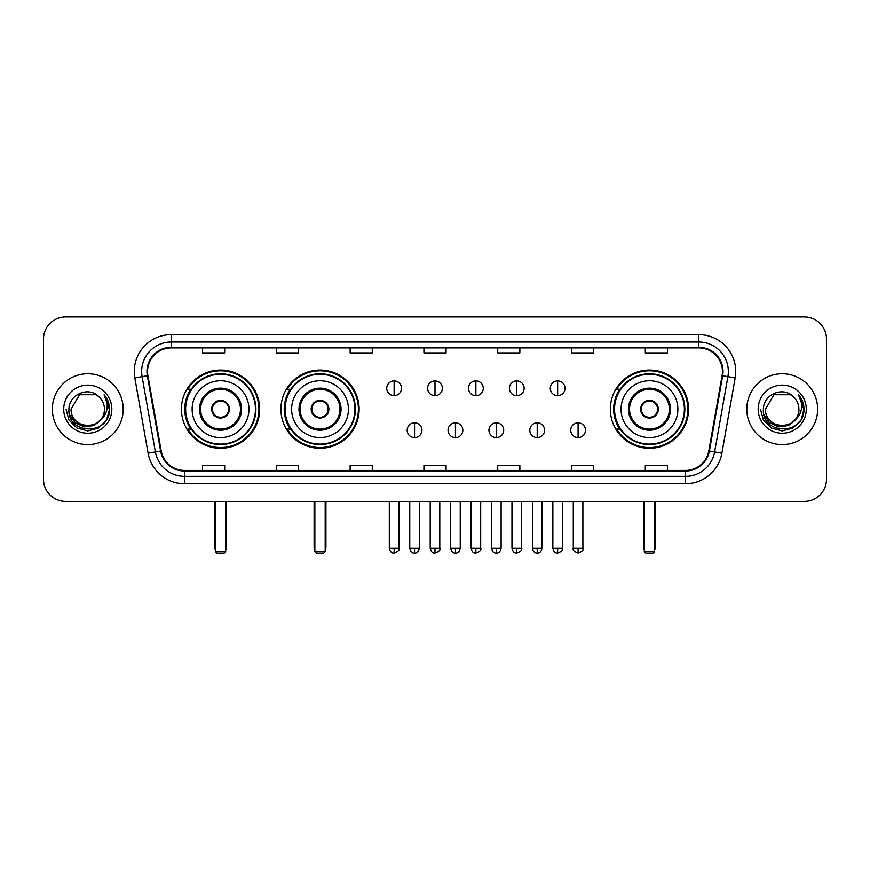 <?xml version="1.0" encoding="UTF-8"?>
<svg xmlns="http://www.w3.org/2000/svg" width="870" height="870" viewBox="0 0 870 870"><rect width="100%" height="100%" fill="white"/><g stroke="black" fill="none" stroke-linecap="round" stroke-linejoin="round"><path stroke-width="1.3" d="M610.348 409.172A39.117 39.117 0 0 0 649.455 448.278A39.117 39.117 0 0 0 688.572 409.172A39.117 39.117 0 0 0 649.455 370.054A39.117 39.117 0 0 0 610.348 409.172M280.912 409.172A39.117 39.117 0 0 0 320.019 448.278A39.117 39.117 0 0 0 359.136 409.172A39.117 39.117 0 0 0 320.019 370.054A39.117 39.117 0 0 0 280.912 409.172M181.428 409.172A39.117 39.117 0 0 0 220.545 448.278A39.117 39.117 0 0 0 259.651 409.172A39.117 39.117 0 0 0 220.545 370.054A39.117 39.117 0 0 0 181.428 409.172M190.813 429.095A35.79 35.79 0 0 1 190.813 389.249M290.286 429.095A35.79 35.79 0 0 1 290.286 389.249M619.723 429.095A35.79 35.79 0 0 1 619.723 389.249M43.5 339.061L43.5 479.283A22.141 22.141 0 0 0 65.641 501.414L804.358 501.414A22.141 22.141 0 0 0 826.5 479.283L826.5 339.061A22.141 22.141 0 0 0 804.358 316.919L65.641 316.919A22.141 22.141 0 0 0 43.5 339.061L43.5 479.283M52.352 409.172A35.42 35.42 0 0 0 87.783 444.592A35.42 35.42 0 0 0 123.203 409.172A35.42 35.42 0 0 0 87.783 373.752A35.42 35.42 0 0 0 52.352 409.172A35.42 35.42 0 0 0 87.783 444.592A35.42 35.42 0 0 0 123.203 409.172A35.42 35.42 0 0 0 87.783 373.752A35.42 35.42 0 0 0 52.352 409.172M746.797 409.172A35.42 35.42 0 0 0 782.217 444.592A35.42 35.42 0 0 0 817.648 409.172A35.42 35.42 0 0 0 782.217 373.752A35.42 35.42 0 0 0 746.797 409.172A35.42 35.42 0 0 0 782.217 444.592A35.42 35.42 0 0 0 817.648 409.172A35.42 35.42 0 0 0 782.217 373.752A35.42 35.42 0 0 0 746.797 409.172M147.552 371.533A23.62 23.62 0 0 1 171.172 347.913L698.827 347.913A23.62 23.62 0 0 1 722.089 375.633L708.811 450.91A23.62 23.62 0 0 1 685.56 470.42L184.44 470.42A23.62 23.62 0 0 1 161.189 450.91L147.911 375.633A23.62 23.62 0 0 1 147.552 371.533M146.965 371.533A24.208 24.208 0 0 0 147.334 375.742L160.602 451.008A24.208 24.208 0 0 0 184.44 471.018L685.56 471.018A24.208 24.208 0 0 0 709.398 451.008L722.665 375.742A24.208 24.208 0 0 0 698.827 347.326L171.172 347.326A24.208 24.208 0 0 0 146.965 371.533M134.828 377.939A36.899 36.899 0 0 1 171.172 334.635L698.827 334.635A36.899 36.899 0 0 1 735.172 377.939L721.893 453.216A36.899 36.899 0 0 1 685.56 483.709L184.44 483.709A36.899 36.899 0 0 1 148.107 453.216L134.828 377.939L142.104 376.656A29.515 29.515 0 0 1 171.172 342.019L698.827 342.019A29.515 29.515 0 0 1 727.896 376.656L714.629 451.932A29.515 29.515 0 0 1 685.56 476.325L184.44 476.325A29.515 29.515 0 0 1 155.371 451.932L142.104 376.656A29.515 29.515 0 0 1 141.647 371.533M804.358 316.919L65.641 316.919M65.641 501.414L804.358 501.414M826.5 479.283L826.5 339.061M709.398 451.008L714.629 451.932L727.896 376.656L735.172 377.939M423.929 347.913L423.929 352.915L446.071 352.915L446.071 347.913M350.131 347.913L350.131 352.915L372.273 352.915L372.273 347.913M276.334 347.913L276.334 352.915L298.475 352.915L298.475 347.913M202.536 347.913L202.536 352.915L224.677 352.915L224.677 347.913M497.727 347.913L497.727 352.915L519.868 352.915L519.868 347.913M571.525 347.913L571.525 352.915L593.666 352.915L593.666 347.913M645.322 347.913L645.322 352.915L667.464 352.915L667.464 347.913M446.071 470.42L446.071 465.428L423.929 465.428L423.929 470.42M372.273 470.42L372.273 465.428L350.131 465.428L350.131 470.42M298.475 470.42L298.475 465.428L276.334 465.428L276.334 470.42M224.677 470.42L224.677 465.428L202.536 465.428L202.536 470.42M519.868 470.42L519.868 465.428L497.727 465.428L497.727 470.42M593.666 470.42L593.666 465.428L571.525 465.428L571.525 470.42M667.464 470.42L667.464 465.428L645.322 465.428L645.322 470.42M100.561 419.884C91.709 431.857 70.231 424.201 71.101 409.172C70.078 430.683 105.477 430.683 104.454 409.172C105.477 430.683 70.078 430.683 71.101 409.172L79.442 394.73L96.113 394.73L98.701 396.568C88.468 385.845 68.763 394.675 68.947 409.172C67.077 434.913 108.815 435.587 109.489 410.422L109.533 409.172C109.468 403.702 107.652 398.895 104.074 394.762C106.792 399.221 107.749 404.028 106.945 409.172C106.162 413.544 104.041 417.121 100.561 419.884A16.682 16.682 0 0 0 104.454 409.172C105.477 430.683 70.078 430.683 71.101 409.172L79.442 394.73M104.454 409.172A16.682 16.682 0 0 0 98.701 396.568M101.627 418.992L94.09 425.506L84.227 426.887L75.146 422.776L69.469 414.577M63.717 409.172A24.055 24.055 0 0 0 87.783 433.227A24.055 24.055 0 0 0 111.838 409.172A24.055 24.055 0 0 0 87.783 385.116A24.055 24.055 0 0 0 63.717 409.172M104.074 394.762L109.522 409.803L108.511 402.582L109.522 409.803L108.511 402.582L109.522 409.803L104.237 394.947L109.522 409.803L104.237 394.947L109.533 409.172L106.618 420.047L98.658 428.007L87.783 430.922L76.908 428.007L68.937 420.047L66.033 409.172M104.237 394.947L109.522 409.813M192.129 409.172A28.416 28.416 0 0 1 220.545 380.755A28.416 28.416 0 0 1 248.95 409.172A28.416 28.416 0 0 1 220.545 437.588A28.416 28.416 0 0 1 192.129 409.172A28.416 28.416 0 0 0 220.545 437.588A28.416 28.416 0 0 0 248.95 409.172M200.622 409.172A19.923 19.923 0 0 0 220.545 429.095A19.923 19.923 0 0 0 240.468 409.172A19.923 19.923 0 0 0 220.545 389.249A19.923 19.923 0 0 0 200.622 409.172M191.259 389.249A35.42 35.42 0 0 0 191.259 429.095M255.454 409.172A34.909 34.909 0 0 0 220.545 374.263A34.909 34.909 0 0 0 185.636 409.172A34.909 34.909 0 0 0 220.545 444.081A34.909 34.909 0 0 0 255.454 409.172M211.682 409.172A8.852 8.852 0 0 0 220.545 418.024A8.852 8.852 0 0 0 229.397 409.172A8.852 8.852 0 0 0 220.545 400.32A8.852 8.852 0 0 0 211.682 409.172M258.912 409.172A38.378 38.378 0 0 1 187.746 429.095L191.302 429.095A35.387 35.387 0 0 0 243.948 435.707A35.387 35.387 0 0 0 243.948 382.637A35.387 35.387 0 0 0 191.302 389.249L187.746 389.249A38.378 38.378 0 0 1 258.912 409.172M211.965 406.953L212.269 406.953A8.559 8.559 0 0 1 228.81 406.953L228.353 406.953A8.113 8.113 0 0 1 220.545 417.285A8.113 8.113 0 0 1 212.737 406.953A8.113 8.113 0 0 1 228.353 406.953L229.114 406.953M229.114 411.379L228.81 411.379A8.559 8.559 0 0 1 212.269 411.379L211.965 411.379M215.379 501.414L215.379 551.602L225.711 551.602L225.711 501.414M215.379 551.602L216.847 553.081L224.232 553.081L225.711 551.602M291.613 409.172A28.416 28.416 0 0 1 320.019 380.755A28.416 28.416 0 0 1 348.435 409.172A28.416 28.416 0 0 1 320.019 437.588A28.416 28.416 0 0 1 291.613 409.172A28.416 28.416 0 0 0 320.019 437.588A28.416 28.416 0 0 0 348.435 409.172M300.096 409.172A19.923 19.923 0 0 0 320.019 429.095A19.923 19.923 0 0 0 339.952 409.172A19.923 19.923 0 0 0 320.019 389.249A19.923 19.923 0 0 0 300.096 409.172M290.732 389.249A35.42 35.42 0 0 0 290.732 429.095M354.927 409.172A34.909 34.909 0 0 0 320.019 374.263A34.909 34.909 0 0 0 285.121 409.172A34.909 34.909 0 0 0 320.019 444.081A34.909 34.909 0 0 0 354.927 409.172M311.166 409.172A8.852 8.852 0 0 0 320.019 418.024A8.852 8.852 0 0 0 328.882 409.172A8.852 8.852 0 0 0 320.019 400.32A8.852 8.852 0 0 0 311.166 409.172M358.396 409.172A38.378 38.378 0 0 1 287.231 429.095L290.787 429.095A35.387 35.387 0 0 0 343.433 435.707A35.387 35.387 0 0 0 343.433 382.637A35.387 35.387 0 0 0 290.787 389.249L287.231 389.249A38.378 38.378 0 0 1 358.396 409.172M311.449 406.953L311.754 406.953A8.559 8.559 0 0 1 328.294 406.953L327.838 406.953A8.113 8.113 0 0 1 320.019 417.285A8.113 8.113 0 0 1 312.21 406.953A8.113 8.113 0 0 1 327.838 406.953L328.599 406.953M328.599 411.379L328.294 411.379A8.559 8.559 0 0 1 311.754 411.379L311.449 411.379M314.853 501.414L314.853 551.602L325.184 551.602L325.184 501.414M314.853 551.602L316.332 553.081L323.716 553.081L325.184 551.602M621.049 409.172A28.416 28.416 0 0 1 649.455 380.755A28.416 28.416 0 0 1 677.871 409.172A28.416 28.416 0 0 1 649.455 437.588A28.416 28.416 0 0 1 621.049 409.172A28.416 28.416 0 0 0 649.455 437.588A28.416 28.416 0 0 0 677.871 409.172M629.532 409.172A19.923 19.923 0 0 0 649.455 429.095A19.923 19.923 0 0 0 669.378 409.172A19.923 19.923 0 0 0 649.455 389.249A19.923 19.923 0 0 0 629.532 409.172M620.169 389.249A35.42 35.42 0 0 0 620.169 429.095M684.364 409.172A34.909 34.909 0 0 0 649.455 374.263A34.909 34.909 0 0 0 614.546 409.172A34.909 34.909 0 0 0 649.455 444.081A34.909 34.909 0 0 0 684.364 409.172M640.603 409.172A8.852 8.852 0 0 0 649.455 418.024A8.852 8.852 0 0 0 658.318 409.172A8.852 8.852 0 0 0 649.455 400.32A8.852 8.852 0 0 0 640.603 409.172M687.833 409.172A38.378 38.378 0 0 1 616.656 429.095L620.212 429.095A35.387 35.387 0 0 0 672.869 435.707A35.387 35.387 0 0 0 672.869 382.637A35.387 35.387 0 0 0 620.212 389.249L616.656 389.249A38.378 38.378 0 0 1 687.833 409.172M640.885 406.953L641.19 406.953A8.559 8.559 0 0 1 657.731 406.953L657.263 406.953A8.113 8.113 0 0 1 649.455 417.285A8.113 8.113 0 0 1 641.647 406.953A8.113 8.113 0 0 1 657.263 406.953L658.035 406.953M658.035 411.379L657.263 411.379A8.113 8.113 0 0 1 641.647 411.379L640.885 411.379M657.263 411.379L657.731 411.379A8.559 8.559 0 0 1 641.19 411.379L641.647 411.379M644.289 501.414L644.289 551.602L654.621 551.602L654.621 501.414M644.289 551.602L645.768 553.081L653.152 553.081L654.621 551.602M394.121 380.908A7.384 7.384 0 0 0 386.737 388.281A7.384 7.384 0 0 0 394.121 395.665A7.384 7.384 0 0 0 401.494 388.281A7.384 7.384 0 0 0 394.121 380.908L394.121 395.665A7.384 7.384 0 0 0 401.494 388.281A7.384 7.384 0 0 0 394.121 380.908M435 380.908A7.384 7.384 0 0 0 427.616 388.281A7.384 7.384 0 0 0 435 395.665A7.384 7.384 0 0 0 442.384 388.281A7.384 7.384 0 0 0 435 380.908L435 395.665A7.384 7.384 0 0 0 442.384 388.281A7.384 7.384 0 0 0 435 380.908M475.879 380.908A7.384 7.384 0 0 0 468.506 388.281A7.384 7.384 0 0 0 475.879 395.665A7.384 7.384 0 0 0 483.263 388.281A7.384 7.384 0 0 0 475.879 380.908L475.879 395.665A7.384 7.384 0 0 0 483.263 388.281A7.384 7.384 0 0 0 475.879 380.908M516.769 380.908A7.384 7.384 0 0 0 509.385 388.281A7.384 7.384 0 0 0 516.769 395.665A7.384 7.384 0 0 0 524.153 388.281A7.384 7.384 0 0 0 516.769 380.908L516.769 395.665A7.384 7.384 0 0 0 524.153 388.281A7.384 7.384 0 0 0 516.769 380.908M557.648 380.908A7.384 7.384 0 0 0 550.275 388.281A7.384 7.384 0 0 0 557.648 395.665A7.384 7.384 0 0 0 565.032 388.281A7.384 7.384 0 0 0 557.648 380.908L557.648 395.665A7.384 7.384 0 0 0 565.032 388.281A7.384 7.384 0 0 0 557.648 380.908M414.555 422.82A7.384 7.384 0 0 0 407.182 430.204A7.384 7.384 0 0 0 414.555 437.588A7.384 7.384 0 0 0 421.939 430.204A7.384 7.384 0 0 0 414.555 422.82L414.555 437.588A7.384 7.384 0 0 0 421.939 430.204A7.384 7.384 0 0 0 414.555 422.82M455.445 422.82A7.384 7.384 0 0 0 448.061 430.204A7.384 7.384 0 0 0 455.445 437.588A7.384 7.384 0 0 0 462.818 430.204A7.384 7.384 0 0 0 455.445 422.82L455.445 437.588A7.384 7.384 0 0 0 462.818 430.204A7.384 7.384 0 0 0 455.445 422.82M496.324 422.82A7.384 7.384 0 0 0 488.951 430.204A7.384 7.384 0 0 0 496.324 437.588A7.384 7.384 0 0 0 503.708 430.204A7.384 7.384 0 0 0 496.324 422.82L496.324 437.588A7.384 7.384 0 0 0 503.708 430.204A7.384 7.384 0 0 0 496.324 422.82M537.214 422.82A7.384 7.384 0 0 0 529.83 430.204A7.384 7.384 0 0 0 537.214 437.588A7.384 7.384 0 0 0 544.587 430.204A7.384 7.384 0 0 0 537.214 422.82L537.214 437.588A7.384 7.384 0 0 0 544.587 430.204A7.384 7.384 0 0 0 537.214 422.82M578.093 422.82A7.384 7.384 0 0 0 570.72 430.204A7.384 7.384 0 0 0 578.093 437.588A7.384 7.384 0 0 0 585.477 430.204A7.384 7.384 0 0 0 578.093 422.82L578.093 437.588A7.384 7.384 0 0 0 585.477 430.204A7.384 7.384 0 0 0 578.093 422.82M798.899 409.172C799.921 430.683 764.523 430.683 765.546 409.172L773.887 394.73L790.558 394.73L793.146 396.568C782.913 385.845 763.207 394.675 763.392 409.172C761.511 434.913 803.26 435.587 803.934 410.422L803.967 409.172C803.913 403.702 802.086 398.895 798.508 394.762C801.237 399.221 802.194 404.028 801.39 409.172C800.607 413.544 798.475 417.121 795.006 419.884A16.682 16.682 0 0 0 798.899 409.172C799.921 430.683 764.523 430.683 765.546 409.172C764.523 430.683 799.921 430.683 798.899 409.172A16.682 16.682 0 0 0 793.146 396.568M795.006 419.884C786.143 431.857 764.676 424.201 765.546 409.172M796.061 418.992L788.535 425.506L778.661 426.887L769.58 422.776L763.914 414.577M758.161 409.172A24.055 24.055 0 0 0 782.217 433.227A24.055 24.055 0 0 0 806.283 409.172A24.055 24.055 0 0 0 782.217 385.116A24.055 24.055 0 0 0 758.161 409.172M798.508 394.762L803.967 409.803L802.945 402.582L803.967 409.803L802.945 402.582L803.967 409.803L798.671 394.947L803.967 409.803L798.671 394.947L803.967 409.172L801.063 420.047L793.092 428.007L782.217 430.922L771.342 428.007L763.381 420.047L760.467 409.172M798.671 394.947L803.967 409.813M698.827 334.635L698.827 347.326M142.104 376.656L147.334 375.742M184.44 483.709L184.44 471.018M685.56 471.018L685.56 483.709M148.107 453.216L160.602 451.008M722.665 375.742L727.896 376.656M171.172 334.635L171.172 347.326M714.629 451.932L721.893 453.216M241.577 409.172A21.032 21.032 0 0 0 220.545 388.14A21.032 21.032 0 0 0 199.513 409.172A21.032 21.032 0 0 0 220.545 430.204A21.032 21.032 0 0 0 241.577 409.172M214.64 501.414L214.64 547.176L215.379 547.176M225.711 547.176L226.45 547.176L226.45 501.414M341.051 409.172A21.032 21.032 0 0 0 320.019 388.14A21.032 21.032 0 0 0 298.986 409.172A21.032 21.032 0 0 0 320.019 430.204A21.032 21.032 0 0 0 341.051 409.172M314.113 501.414L314.113 547.176L314.853 547.176M325.184 547.176L325.924 547.176L325.924 501.414M670.487 409.172A21.032 21.032 0 0 0 649.455 388.14A21.032 21.032 0 0 0 628.423 409.172A21.032 21.032 0 0 0 649.455 430.204A21.032 21.032 0 0 0 670.487 409.172M643.55 501.414L643.55 547.176L644.289 547.176M654.621 547.176L655.36 547.176L655.36 501.414M394.121 548.285L389.314 548.285C390.151 551.7 391.75 553.298 394.121 553.081L394.121 548.285L398.917 548.285L398.917 501.414M435 548.285L430.204 548.285C431.041 551.7 432.64 553.298 435 553.081L435 548.285L439.796 548.285L439.796 501.414M475.879 548.285L471.083 548.285C471.921 551.7 473.519 553.298 475.879 553.081L475.879 548.285L480.686 548.285L480.686 501.414M516.769 548.285L511.973 548.285C512.811 551.7 514.409 553.298 516.769 553.081L516.769 548.285L521.565 548.285L521.565 501.414M557.648 548.285L552.852 548.285C553.69 551.7 555.288 553.298 557.648 553.081L557.648 548.285L562.455 548.285L562.455 501.414M414.555 548.285L409.759 548.285C410.596 551.7 412.195 553.298 414.555 553.081L414.555 548.285L419.351 548.285L419.351 501.414M455.445 548.285L450.649 548.285C451.486 551.7 453.085 553.298 455.445 553.081L455.445 548.285L460.241 548.285L460.241 501.414M496.324 548.285L491.528 548.285C492.366 551.7 493.964 553.298 496.324 553.081L496.324 548.285L501.12 548.285L501.12 501.414M537.214 548.285L532.418 548.285C533.256 551.7 534.854 553.298 537.214 553.081L537.214 548.285L542.01 548.285L542.01 501.414M578.093 548.285L573.297 548.285C572.329 549.818 573.928 551.417 578.093 553.081L578.093 548.285L582.889 548.285L582.889 501.414M214.64 547.176A5.905 5.905 0 0 0 215.379 550.036M225.711 550.036A5.905 5.905 0 0 0 226.45 547.176M314.113 547.176A5.905 5.905 0 0 0 314.853 550.036M325.184 550.036A5.905 5.905 0 0 0 325.924 547.176M643.55 547.176A5.905 5.905 0 0 0 644.289 550.036M654.621 550.036A5.905 5.905 0 0 0 655.36 547.176M389.314 548.285L389.314 501.414M398.917 548.285C399.885 549.818 398.286 551.417 394.121 553.081M430.204 548.285L430.204 501.414M439.796 548.285C440.775 549.818 439.176 551.417 435 553.081M471.083 548.285L471.083 501.414M480.686 548.285C481.654 549.818 480.055 551.417 475.879 553.081M511.973 548.285L511.973 501.414M521.565 548.285C522.544 549.818 520.945 551.417 516.769 553.081M552.852 548.285L552.852 501.414M562.455 548.285C563.423 549.818 561.824 551.417 557.648 553.081M409.759 548.285L409.759 501.414M419.351 548.285C418.513 551.7 416.915 553.298 414.555 553.081M450.649 548.285L450.649 501.414M460.241 548.285C459.403 551.7 457.805 553.298 455.445 553.081M491.528 548.285L491.528 501.414M501.12 548.285C500.283 551.7 498.684 553.298 496.324 553.081M532.418 548.285L532.418 501.414M542.01 548.285C541.173 551.7 539.574 553.298 537.214 553.081M573.297 548.285L573.297 501.414M582.889 548.285C583.868 549.818 582.269 551.417 578.093 553.081"/></g></svg>
